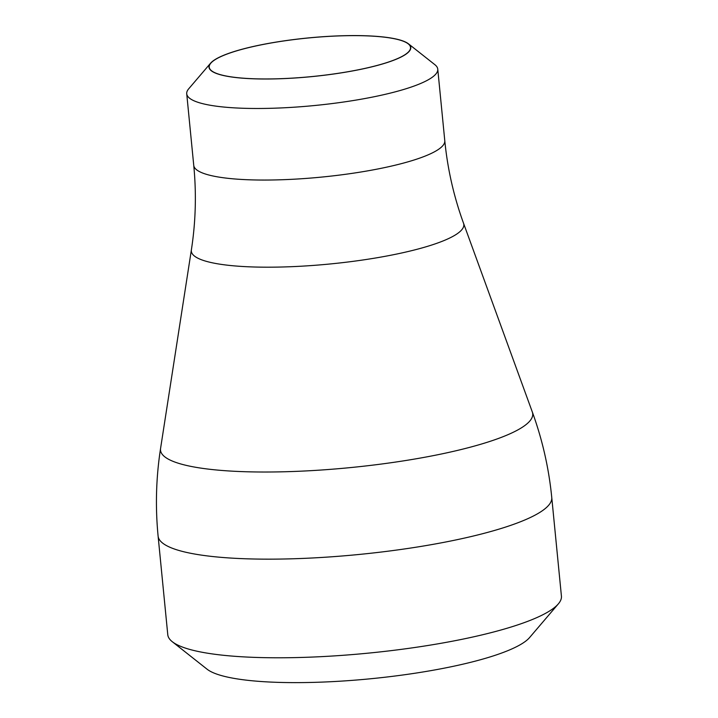 <?xml version="1.0" encoding="UTF-8"?>
<svg xmlns="http://www.w3.org/2000/svg" width="718" height="718" viewBox="0 0 718 718"><rect width="100%" height="100%" fill="white"/><g stroke="black" fill="none" stroke-linecap="round" stroke-linejoin="round"><path stroke-width="1.08" d="M407.088 42.883A101.373 19.422 -5.6 0 0 305.15 38.251A101.373 19.422 -5.6 0 0 210.562 63.22A101.373 19.422 -5.6 0 0 212.663 71.701A101.373 19.422 -5.6 0 0 334.184 73.936A101.373 19.422 -5.6 0 0 408.452 43.816A101.373 19.422 -5.6 0 0 407.088 42.883M408.452 43.816L434.893 64.701A126.117 24.17 174.4 0 1 437.765 69.161A126.117 24.17 174.4 0 1 330.397 103.778A126.117 24.17 174.4 0 1 191.302 99.398A126.117 24.17 174.4 0 1 186.725 93.78A126.117 24.17 174.4 0 1 188.681 88.844L210.562 63.22M158.104 536.086L167.779 634.721A197.764 37.892 -5.6 0 0 172.284 641.712A197.764 37.892 -5.6 0 0 174.95 643.534A197.764 37.892 -5.6 0 0 373.818 652.581A197.764 37.892 -5.6 0 0 558.362 603.856A197.764 37.892 -5.6 0 0 561.422 596.128L551.756 497.493A197.764 37.892 174.4 0 1 383.394 551.774A197.764 37.892 174.4 0 1 165.275 544.899A197.764 37.892 174.4 0 1 158.104 536.086C155.25 506.755 156.066 477.542 160.572 448.436A186.994 35.828 174.4 0 0 167.294 458.542A186.994 35.828 174.4 0 0 378.054 464.474A186.994 35.828 174.4 0 0 532.316 411.979C542.386 439.658 548.866 468.163 551.756 497.493M558.362 603.856L529.57 637.575A165.203 31.655 174.4 0 1 375.424 678.277A165.203 31.655 174.4 0 1 209.297 670.72A165.203 31.655 174.4 0 1 207.071 669.194L172.284 641.712M336.868 73.505A101.13 19.377 174.4 0 1 209.225 67.16A101.13 19.377 174.4 0 1 282.892 41.088A101.13 19.377 174.4 0 1 410.525 47.424A101.13 19.377 174.4 0 1 336.868 73.505M437.765 69.161L444.783 140.728A126.117 24.17 174.4 0 1 337.415 175.345A126.117 24.17 174.4 0 1 198.321 170.965A126.117 24.17 174.4 0 1 193.743 165.346C196.508 193.698 195.718 221.898 191.374 249.918L160.572 448.436M444.783 140.728C447.583 169.08 453.83 196.588 463.532 223.235A136.896 26.234 174.4 0 1 350.599 261.666A136.896 26.234 174.4 0 1 196.301 257.322A136.896 26.234 174.4 0 1 191.374 249.918M186.725 93.78L193.743 165.346M463.532 223.235L532.316 411.979"/></g></svg>
